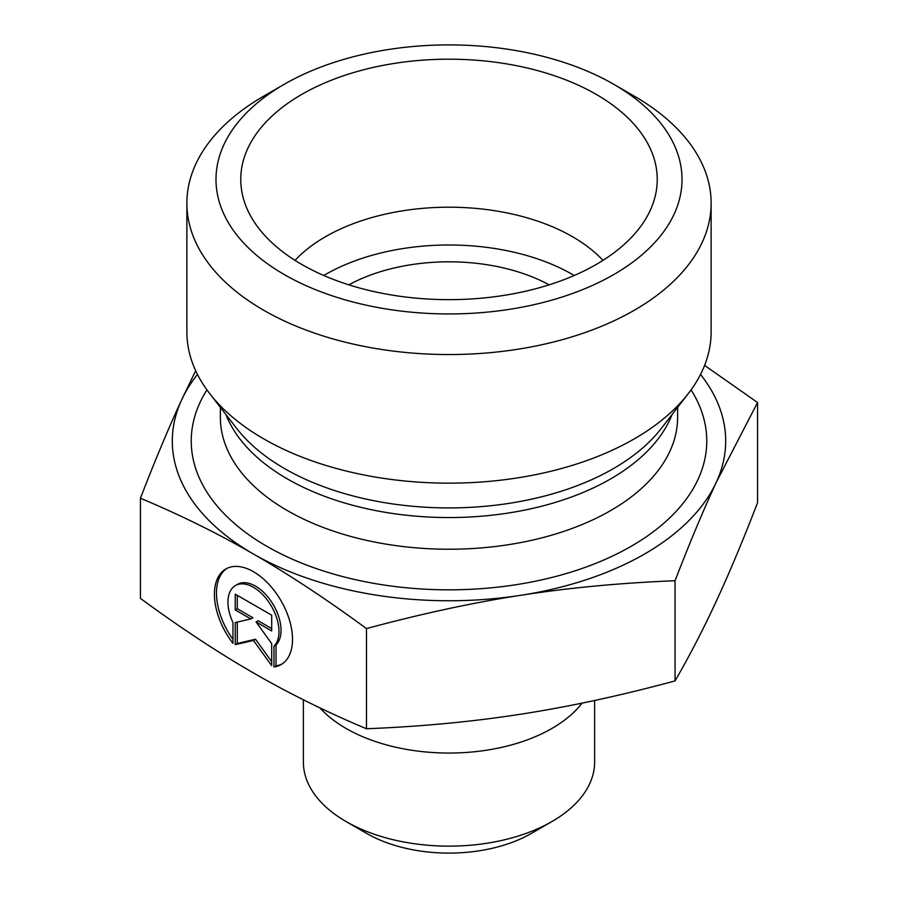 <?xml version="1.0" encoding="UTF-8"?>
<svg xmlns="http://www.w3.org/2000/svg" width="898" height="898" viewBox="0 0 898 898"><rect width="100%" height="100%" fill="white"/><g stroke="black" fill="none" stroke-linecap="round" stroke-linejoin="round"><path stroke-width="1.35" d="M348.862 284.846A145.622 84.075 180 0 1 549.138 284.846M273.969 666.99L273.969 646.156A36.077 20.845 -120 0 0 270.13 604.096A36.077 20.845 -120 0 0 235.411 585.563A36.077 20.845 -120 0 0 232.952 622.505L232.952 643.327A55.205 31.89 60 0 1 225.836 568.995A55.205 31.89 60 0 1 281.074 600.841A55.205 31.89 60 0 1 281.096 664.599A55.205 31.89 60 0 1 273.969 666.99L276.034 665.8A55.205 31.89 -120 0 0 282.107 663.97M226.88 568.434A55.205 31.89 -120 0 0 232.952 639.387M235.411 585.563L237.465 584.374A36.077 20.845 60 0 1 272.184 602.906A36.077 20.845 60 0 1 276.034 644.966L276.034 665.8M273.969 646.156L276.034 644.966M237.285 595.34L237.285 608.743L252.91 617.745L250.856 618.935L235.231 609.933L235.231 594.15L271.69 615.175L271.69 630.957L256.076 621.944L271.69 643.585L271.69 665.676L253.461 640.431L235.231 644.652L235.231 622.55L250.856 618.935M235.231 609.933L237.285 608.743M237.285 622.078L237.285 643.462L255.526 639.241L271.69 661.635M235.231 644.652L237.285 643.462M253.461 640.431L255.526 639.241M256.076 621.944L258.13 620.754L271.69 628.578M594.622 700.474L594.622 762.054A145.622 84.075 180 0 1 551.978 821.513A145.622 84.075 180 0 1 346.022 821.513A145.622 84.075 180 0 1 303.378 762.054L303.378 699.789M346.022 821.513L366.62 833.4A116.504 67.26 0 0 0 531.38 833.4L551.978 821.513M582.072 703.123A145.622 84.075 180 0 1 453.557 753.007A145.622 84.075 180 0 1 319.879 707.86M140.436 498.222L140.436 598.405C180.352 627.68 218.023 652.532 253.461 672.939C288.898 693.402 326.58 712.002 366.485 728.761C420.971 726.572 472.393 721.723 520.773 714.202C569.141 706.726 620.574 695.624 675.049 680.909C689.619 655.708 703.37 629.139 716.301 601.177C729.243 573.261 742.994 540.439 757.564 502.712L757.564 402.529L716.301 482.271C703.561 509.727 689.81 542.549 675.049 580.737C619.856 582.982 568.423 587.842 520.773 595.295C473.111 602.614 421.69 613.716 366.485 628.578C326.053 598.955 288.37 574.103 253.461 554.032L253.348 553.976C218.472 533.805 180.835 515.216 140.436 498.222C155.197 460.034 168.947 427.212 181.699 399.756L195.674 370.706M366.485 728.761L366.485 628.578M675.049 680.909L675.049 580.737M704.593 365.407L757.564 402.529M253.461 554.032A276.696 159.743 0 0 0 520.773 595.295A276.696 159.743 0 0 0 716.301 482.271A276.696 159.743 0 0 0 700.519 374.444M197.481 374.444A276.696 159.743 0 0 0 181.699 399.756A276.696 159.743 0 0 0 253.348 553.976M602.973 260.375A174.751 100.89 0 0 0 572.565 236.746A174.751 100.89 0 0 0 295.027 260.375M596.25 94.402A208.246 120.231 180 0 1 654.878 197.493A208.246 120.231 180 0 1 513.97 293.657A208.246 120.231 180 0 1 301.75 264.439A208.246 120.231 180 0 1 243.122 197.493A208.246 120.231 180 0 1 355.036 72.132A208.246 120.231 180 0 1 596.25 94.402M574.192 275.495A174.751 100.89 0 0 0 323.808 275.495M711.126 203.206L711.126 331.811A262.126 151.335 180 0 1 688.295 393.593A262.126 151.335 180 0 1 263.642 438.83A262.126 151.335 180 0 1 209.705 393.593A262.126 151.335 180 0 1 186.874 331.811L186.874 203.206A262.126 151.335 0 0 0 263.642 310.214A262.126 151.335 0 0 0 549.318 343.025A262.126 151.335 0 0 0 711.126 203.206A262.126 151.335 0 0 0 634.358 96.198L613.761 84.3A233.009 134.52 180 0 1 613.761 274.552A233.009 134.52 180 0 1 284.239 274.541A233.009 134.52 180 0 1 284.239 84.3A233.009 134.52 180 0 1 613.761 84.3M284.239 84.3L263.642 96.198A262.126 151.335 0 0 0 186.874 203.206M206.933 389.878A257.76 148.821 0 0 0 266.74 546.242A257.76 148.821 0 0 0 587.674 566.458A257.76 148.821 0 0 0 691.067 389.878M688.295 393.593L661.276 428.469A232.537 134.251 180 0 1 284.576 468.599A232.537 134.251 180 0 1 236.724 428.469L209.705 393.593M225.959 414.573A228.631 132.006 0 0 0 287.326 478.892A228.631 132.006 0 0 0 512.59 512.343A228.631 132.006 0 0 0 672.041 414.573M677.631 407.355L677.631 417.233A228.631 132.006 180 0 1 536.499 539.182A228.631 132.006 180 0 1 287.326 510.569A228.631 132.006 180 0 1 220.369 417.233L220.369 407.355"/></g></svg>
